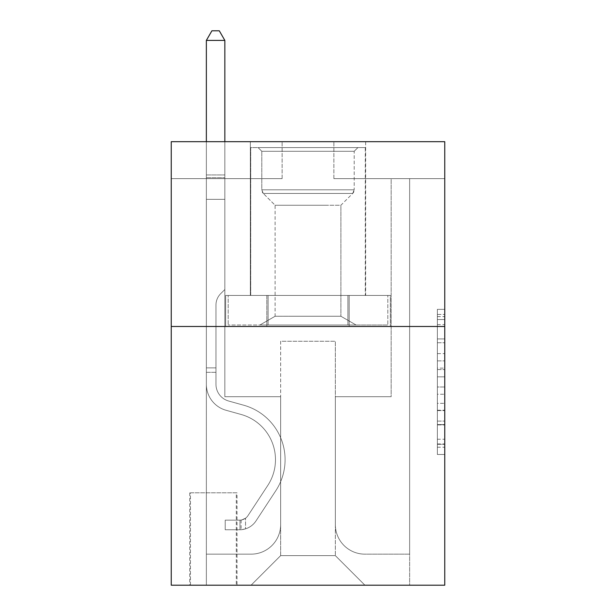 <?xml version="1.0" encoding="UTF-8"?>
<svg xmlns="http://www.w3.org/2000/svg" width="616" height="616" viewBox="0 0 616 616"><rect width="100%" height="100%" fill="white"/><g stroke="black" fill="none" stroke-linecap="round" stroke-linejoin="round"><path stroke-width="0.46" stroke-dasharray="3.08 2.31" d="M437.36 353.623L437.36 376.838L444.752 376.838L444.752 447.224L444.752 316.616L444.752 376.838L437.36 376.838L437.36 314.445L437.36 454.477L437.36 309.363L437.36 444.321L444.752 444.321L437.36 444.321L444.752 444.321L437.36 444.321L437.36 421.098L437.36 454.477L444.752 454.477L444.752 309.363L444.752 443.959L444.752 387.002L437.36 387.002L444.752 387.002L444.752 421.098L444.752 319.519L437.36 319.519L444.752 319.519L444.752 454.477L444.752 316.616L444.752 454.477L437.36 454.477L437.36 309.363L444.752 309.363L444.752 316.616L444.752 309.363L444.752 316.616L444.752 309.363L444.752 314.445L444.752 309.363L437.36 309.363L437.36 319.519L444.752 319.519L437.36 319.519L437.36 353.623L444.752 353.623M365.658 141.68L365.658 295.434L250.342 295.434L365.658 295.434L250.342 295.434L365.658 295.434L365.658 141.68L250.342 141.68L250.342 295.434L250.342 141.68L365.658 141.68M237.037 492.8L189.728 492.8L237.037 492.8L237.037 585.2L189.728 585.2L237.037 585.2M189.728 492.8L189.728 585.2M444.752 368.137L444.752 360.876L444.752 368.137L437.36 368.137L437.36 338.931L437.36 424.909L437.36 403.326L444.752 403.326L437.36 403.326L437.36 454.477L444.752 454.477L437.36 454.477L444.752 454.477L437.36 454.477L437.36 309.363L444.752 309.363L437.36 309.363L444.752 309.363L437.36 309.363L437.36 368.137L444.752 368.137M444.752 326.48L444.752 585.2L171.248 585.2L171.248 326.48L444.752 326.48L444.752 141.68L333.872 141.68L444.752 141.68L444.752 178.64L444.752 141.68L171.248 141.68L282.128 141.68L171.248 141.68L171.248 326.48L444.752 326.48L171.248 326.48M444.752 178.64L333.872 178.64L444.752 178.64M391.16 178.64L409.64 178.64L391.16 178.64L409.64 178.64L391.16 178.64L409.64 178.64L391.16 178.64L409.64 178.64L391.16 178.64L409.64 178.64L391.16 178.64L409.64 178.64L391.16 178.64L409.64 178.64L391.16 178.64L409.64 178.64L391.16 178.64L409.64 178.64L391.16 178.64L409.64 178.64L391.16 178.64L409.64 178.64L391.16 178.64L409.64 178.64L391.16 178.64L409.64 178.64L391.16 178.64L409.64 178.64L391.16 178.64L409.64 178.64L391.16 178.64L409.64 178.64L391.16 178.64L409.64 178.64L391.16 178.64L391.16 396.704L335.35 396.704L335.35 555.632L280.65 555.632L335.35 555.632L364.918 585.2L409.64 585.2L409.64 178.64L409.64 585.2L251.082 585.2L364.918 585.2L335.35 555.632L364.918 585.2L335.35 555.632L335.35 341.264L335.35 524.586A29.568 29.568 0 0 0 364.918 554.154L409.64 554.154L409.64 178.64L409.64 554.154L409.64 178.64L409.64 554.154L409.64 178.64L409.64 554.154L409.64 178.64L409.64 554.154L409.64 178.64L409.64 554.154L409.64 178.64L409.64 554.154L409.64 178.64L409.64 554.154L409.64 178.64L409.64 554.154L409.64 178.64L409.64 554.154L409.64 178.64L409.64 554.154L409.64 178.64L409.64 554.154L409.64 178.64L409.64 554.154L409.64 178.64L409.64 554.154L409.64 178.64L409.64 554.154L409.64 178.64L409.64 554.154L364.918 554.154A29.568 29.568 0 0 1 335.35 524.586A29.568 29.568 0 0 0 364.918 554.154A29.568 29.568 0 0 1 335.35 524.586A29.568 29.568 0 0 0 364.918 554.154A29.568 29.568 0 0 1 335.35 524.586A29.568 29.568 0 0 0 364.918 554.154A29.568 29.568 0 0 1 335.35 524.586A29.568 29.568 0 0 0 364.918 554.154A29.568 29.568 0 0 1 335.35 524.586A29.568 29.568 0 0 0 364.918 554.154A29.568 29.568 0 0 1 335.35 524.586A29.568 29.568 0 0 0 364.918 554.154A29.568 29.568 0 0 1 335.35 524.586A29.568 29.568 0 0 0 364.918 554.154A29.568 29.568 0 0 1 335.35 524.586A29.568 29.568 0 0 0 364.918 554.154A29.568 29.568 0 0 1 335.35 524.586A29.568 29.568 0 0 0 364.918 554.154A29.568 29.568 0 0 1 335.35 524.586A29.568 29.568 0 0 0 364.918 554.154A29.568 29.568 0 0 1 335.35 524.586A29.568 29.568 0 0 0 364.918 554.154A29.568 29.568 0 0 1 335.35 524.586A29.568 29.568 0 0 0 364.918 554.154A29.568 29.568 0 0 1 335.35 524.586A29.568 29.568 0 0 0 364.918 554.154A29.568 29.568 0 0 1 335.35 524.586A29.568 29.568 0 0 0 364.918 554.154A29.568 29.568 0 0 1 335.35 524.586A29.568 29.568 0 0 0 364.918 554.154A29.568 29.568 0 0 1 335.35 524.586L335.35 396.704L335.35 524.586L335.35 396.704L335.35 524.586L335.35 396.704L335.35 524.586L335.35 396.704L335.35 524.586L335.35 396.704L335.35 524.586L335.35 396.704L335.35 524.586L335.35 396.704L335.35 524.586L335.35 396.704L335.35 524.586L335.35 396.704L335.35 524.586L335.35 396.704L335.35 524.586L335.35 396.704L335.35 524.586L335.35 396.704L335.35 524.586L335.35 396.704L335.35 524.586L335.35 396.704L335.35 524.586L335.35 396.704L335.35 524.586L335.35 396.704L391.16 396.704L335.35 396.704L391.16 396.704L335.35 396.704L391.16 396.704L335.35 396.704L391.16 396.704L335.35 396.704L391.16 396.704L335.35 396.704L391.16 396.704L335.35 396.704L391.16 396.704L335.35 396.704L391.16 396.704L335.35 396.704L391.16 396.704L335.35 396.704L391.16 396.704L335.35 396.704L391.16 396.704L335.35 396.704L391.16 396.704L335.35 396.704L391.16 396.704L335.35 396.704L391.16 396.704L335.35 396.704L391.16 396.704L335.35 396.704L391.16 396.704L335.35 396.704L391.16 396.704L391.16 178.64M171.248 178.64L282.128 178.64L171.248 178.64L171.248 141.68L171.248 178.64M206.36 178.64L224.84 178.64L206.36 178.64L224.84 178.64L206.36 178.64L224.84 178.64L206.36 178.64L224.84 178.64L206.36 178.64L224.84 178.64L206.36 178.64L224.84 178.64L206.36 178.64L224.84 178.64L206.36 178.64L224.84 178.64L206.36 178.64L224.84 178.64L206.36 178.64L224.84 178.64L206.36 178.64L224.84 178.64L206.36 178.64L224.84 178.64L206.36 178.64L224.84 178.64L206.36 178.64L224.84 178.64L206.36 178.64L224.84 178.64L206.36 178.64L224.84 178.64L206.36 178.64L224.84 178.64L206.36 178.64L206.36 585.2L251.082 585.2L280.65 555.632L280.65 396.704L224.84 396.704L224.84 178.64L224.84 396.704L224.84 178.64L224.84 396.704L224.84 178.64L224.84 396.704L224.84 178.64L224.84 396.704L224.84 178.64L224.84 396.704L224.84 178.64L224.84 396.704L224.84 178.64L224.84 396.704L224.84 178.64L224.84 396.704L224.84 178.64L224.84 396.704L224.84 178.64L224.84 396.704L224.84 178.64L224.84 396.704L224.84 178.64L224.84 396.704L224.84 178.64L224.84 396.704L224.84 178.64L224.84 396.704L224.84 178.64L224.84 396.704L224.84 178.64L224.84 396.704L224.84 178.64L224.84 396.704L280.65 396.704L224.84 396.704L280.65 396.704L224.84 396.704L280.65 396.704L224.84 396.704L280.65 396.704L224.84 396.704L280.65 396.704L224.84 396.704L280.65 396.704L224.84 396.704L280.65 396.704L224.84 396.704L280.65 396.704L224.84 396.704L280.65 396.704L224.84 396.704L280.65 396.704L224.84 396.704L280.65 396.704L224.84 396.704L280.65 396.704L224.84 396.704L280.65 396.704L224.84 396.704L280.65 396.704L224.84 396.704L280.65 396.704L224.84 396.704L280.65 396.704L224.84 396.704L280.65 396.704L280.65 555.632L251.082 585.2L280.65 555.632L251.082 585.2L206.36 585.2L206.36 178.64L206.36 554.154L251.082 554.154A29.568 29.568 0 0 0 280.65 524.586L280.65 396.704L280.65 524.586A29.568 29.568 0 0 1 251.082 554.154A29.568 29.568 0 0 0 280.65 524.586A29.568 29.568 0 0 1 251.082 554.154A29.568 29.568 0 0 0 280.65 524.586A29.568 29.568 0 0 1 251.082 554.154A29.568 29.568 0 0 0 280.65 524.586A29.568 29.568 0 0 1 251.082 554.154A29.568 29.568 0 0 0 280.65 524.586A29.568 29.568 0 0 1 251.082 554.154A29.568 29.568 0 0 0 280.65 524.586A29.568 29.568 0 0 1 251.082 554.154A29.568 29.568 0 0 0 280.65 524.586A29.568 29.568 0 0 1 251.082 554.154A29.568 29.568 0 0 0 280.65 524.586A29.568 29.568 0 0 1 251.082 554.154A29.568 29.568 0 0 0 280.65 524.586A29.568 29.568 0 0 1 251.082 554.154A29.568 29.568 0 0 0 280.65 524.586A29.568 29.568 0 0 1 251.082 554.154A29.568 29.568 0 0 0 280.65 524.586A29.568 29.568 0 0 1 251.082 554.154A29.568 29.568 0 0 0 280.65 524.586A29.568 29.568 0 0 1 251.082 554.154A29.568 29.568 0 0 0 280.65 524.586A29.568 29.568 0 0 1 251.082 554.154A29.568 29.568 0 0 0 280.65 524.586A29.568 29.568 0 0 1 251.082 554.154A29.568 29.568 0 0 0 280.65 524.586A29.568 29.568 0 0 1 251.082 554.154A29.568 29.568 0 0 0 280.65 524.586A29.568 29.568 0 0 1 251.082 554.154L206.36 554.154L251.082 554.154L206.36 554.154L251.082 554.154L206.36 554.154L251.082 554.154L206.36 554.154L251.082 554.154L206.36 554.154L251.082 554.154L206.36 554.154L251.082 554.154L206.36 554.154L251.082 554.154L206.36 554.154L251.082 554.154L206.36 554.154L251.082 554.154L206.36 554.154L251.082 554.154L206.36 554.154L251.082 554.154L206.36 554.154L251.082 554.154L206.36 554.154L251.082 554.154L206.36 554.154L251.082 554.154L206.36 554.154L251.082 554.154L206.36 554.154L206.36 178.64M190.467 585.2L236.298 585.2L190.467 585.2L190.467 492.8L236.298 492.8L236.298 585.2L236.298 492.8L190.467 492.8L190.467 585.2M280.65 341.264L280.65 555.632L280.65 341.264L335.35 341.264L280.65 341.264M333.872 178.64L333.872 141.68L333.872 178.64M282.128 178.64L282.128 141.68L282.128 178.64M390.367 326.48L225.633 326.48L390.367 326.48L390.367 295.434L225.633 295.434L349.187 295.434L349.187 326.48L349.187 295.434L266.813 295.434L266.813 326.48L266.813 295.434L225.633 295.434L225.633 326.48L225.633 295.434L390.367 295.434L390.367 326.48M266.813 295.434L266.813 326.48L266.813 295.434M349.187 295.434L349.187 326.48L349.187 295.434M437.36 376.838L444.752 376.838L437.36 376.838M437.36 314.445L437.36 309.363L437.36 314.445L444.752 314.445L437.36 314.445M437.36 424.547L437.36 394.255L437.36 424.547L444.752 424.547L437.36 424.547M437.36 394.255L437.36 387.002L444.752 387.002L437.36 387.002L437.36 394.255L444.752 394.255L437.36 394.255M437.36 338.931L437.36 319.519L437.36 338.931L444.752 338.931L437.36 338.931M437.36 309.363L444.752 309.363L437.36 309.363L437.36 316.616L437.36 309.363L444.752 309.363M437.36 454.477L444.752 454.477L437.36 454.477L437.36 447.224L437.36 454.477M215.97 367.875L215.97 372.31L206.36 372.31L206.36 367.875L206.36 384.292L206.36 40.41L206.36 199.338L206.36 40.41L224.84 40.41L224.84 174.944L224.84 40.41L206.36 40.41L211.904 30.8L219.296 30.8L211.904 30.8L206.36 40.41L206.36 199.338L206.36 40.41L224.84 40.41L219.296 30.8L224.84 40.41L224.84 199.338L206.36 199.338L206.36 40.41L211.904 30.8L219.296 30.8L211.904 30.8L206.36 40.41L206.36 199.338L206.36 40.41L224.84 40.41L206.36 40.41L211.904 30.8L219.296 30.8L224.84 40.41L219.296 30.8L211.904 30.8L206.36 40.41L206.36 199.338L206.36 40.41L224.84 40.41L224.84 174.944L224.84 40.41L206.36 40.41L211.904 30.8L219.296 30.8L224.84 40.41L219.296 30.8L211.904 30.8L206.36 40.41L206.36 199.338L206.36 40.41L224.84 40.41L224.84 177.701L224.84 40.41L206.36 40.41L211.904 30.8L219.296 30.8L224.84 40.41L219.296 30.8L211.904 30.8L206.36 40.41L206.36 199.338L206.36 40.41L224.84 40.41L224.84 289.52L220.674 293.686A16.062 16.062 -9.2 0 0 215.97 305.043A16.062 16.062 170.8 0 1 220.674 293.686L224.84 289.52L224.84 199.338L206.36 199.338L206.36 40.41L211.904 30.8L219.296 30.8L224.84 40.41L206.36 40.41L206.36 199.338L206.36 40.41L224.84 40.41L219.296 30.8L211.904 30.8L206.36 40.41L211.904 30.8L219.296 30.8L224.84 40.41L224.84 174.944L224.84 40.41L206.36 40.41L206.36 199.338L206.36 40.41L224.84 40.41L219.296 30.8L211.904 30.8L206.36 40.41L211.904 30.8L219.296 30.8L224.84 40.41L224.84 177.701L224.84 40.41L206.36 40.41L206.36 384.292A26.981 26.981 -9.2 0 0 226.095 410.287A26.981 26.981 170.8 0 1 206.36 384.292L206.36 199.338L224.84 199.338L224.84 177.701L224.84 289.52L220.674 293.686A16.062 16.062 -9.2 0 0 215.97 305.043A16.062 16.062 170.8 0 1 220.674 293.686L224.84 289.52L224.84 199.338L206.36 199.338L206.36 384.292A26.981 26.981 -9.2 0 0 226.095 410.287A26.981 26.981 170.8 0 1 206.36 384.292L206.36 199.338L224.84 199.338L224.84 174.944L224.84 289.52L220.674 293.686A16.062 16.062 -9.2 0 0 215.97 305.043A16.062 16.062 170.8 0 1 220.674 293.686L224.84 289.52L224.84 199.338L206.36 199.338L206.36 384.292A26.981 26.981 -9.2 0 0 226.095 410.287A26.981 26.981 170.8 0 1 206.36 384.292L206.36 199.338L224.84 199.338L224.84 40.41L219.296 30.8L211.904 30.8L206.36 40.41L224.84 40.41L224.84 289.52L220.674 293.686A16.062 16.062 -9.2 0 0 215.97 305.043A16.062 16.062 170.8 0 1 220.674 293.686L224.84 289.52L224.84 199.338L206.36 199.338L206.36 384.292A26.981 26.981 -9.2 0 0 226.095 410.287L241.141 414.476L226.095 410.287A26.981 26.981 170.8 0 1 206.36 384.292L206.36 199.338L224.84 199.338L224.84 40.41L206.36 40.41L211.904 30.8L219.296 30.8L224.84 40.41L219.296 30.8L211.904 30.8L206.36 40.41L206.36 174.944L206.36 40.41L224.84 40.41L224.84 289.52L220.674 293.686A16.062 16.062 -9.2 0 0 215.97 305.043A16.062 16.062 170.8 0 1 220.674 293.686L224.84 289.52L224.84 199.338L206.36 199.338L206.36 384.292A26.981 26.981 -9.2 0 0 226.095 410.287A26.981 26.981 170.8 0 1 206.36 384.292L206.36 199.338L224.84 199.338L224.84 40.41L206.36 40.41L211.904 30.8L219.296 30.8L224.84 40.41L219.296 30.8L211.904 30.8L206.36 40.41L206.36 177.701L206.36 40.41L224.84 40.41L224.84 289.52L220.674 293.686A16.062 16.062 -9.2 0 0 215.97 305.043A16.062 16.062 170.8 0 1 220.674 293.686L224.84 289.52L224.84 199.338L206.36 199.338L206.36 384.292A26.981 26.981 -9.2 0 0 226.095 410.287A26.981 26.981 170.8 0 1 206.36 384.292L206.36 199.338L224.84 199.338L224.84 40.41L206.36 40.41L211.904 30.8L219.296 30.8L224.84 40.41L219.296 30.8L211.904 30.8L206.36 40.41L206.36 199.338L224.84 199.338L224.84 289.52L220.674 293.686A16.062 16.062 -9.2 0 0 215.97 305.043A16.062 16.062 170.8 0 1 220.674 293.686L224.84 289.52L224.84 177.701L224.84 199.338L206.36 199.338L206.36 384.292A26.981 26.981 -9.2 0 0 226.095 410.287L241.141 414.476L226.095 410.287A26.981 26.981 170.8 0 1 206.36 384.292L206.36 199.338L224.84 199.338L224.84 289.52L220.674 293.686A16.062 16.062 -9.2 0 0 215.97 305.043A16.062 16.062 170.8 0 1 220.674 293.686L224.84 289.52L224.84 174.944L224.84 199.338L206.36 199.338L206.36 384.292A26.981 26.981 -9.2 0 0 226.095 410.287A26.981 26.981 170.8 0 1 206.36 384.292L206.36 199.338L224.84 199.338L224.84 289.52L220.674 293.686A16.062 16.062 -9.2 0 0 215.97 305.043A16.062 16.062 170.8 0 1 220.674 293.686L224.84 289.52L224.84 40.41L224.84 199.338L206.36 199.338L206.36 384.292A26.981 26.981 -9.2 0 0 226.095 410.287A26.981 26.981 170.8 0 1 206.36 384.292L206.36 199.338L224.84 199.338L224.84 289.52L220.674 293.686A16.062 16.062 -9.2 0 0 215.97 305.043A16.062 16.062 170.8 0 1 220.674 293.686L224.84 289.52L224.84 40.41L206.36 40.41L224.84 40.41L219.296 30.8L224.84 40.41L224.84 199.338L206.36 199.338L206.36 384.292A26.981 26.981 -9.2 0 0 226.095 410.287L241.141 414.476A46.939 46.939 170.8 0 1 267.783 485.439A46.939 46.939 -9.2 0 0 241.141 414.476L226.095 410.287A26.981 26.981 170.8 0 1 206.36 384.292L206.36 199.338L224.84 199.338L224.84 289.52L220.674 293.686A16.062 16.062 -9.2 0 0 215.97 305.043A16.062 16.062 170.8 0 1 220.674 293.686L224.84 289.52L224.84 40.41L206.36 40.41L211.904 30.8L219.296 30.8L211.904 30.8L206.36 40.41L206.36 174.944L206.36 40.41L224.84 40.41L219.296 30.8L224.84 40.41L224.84 199.338L206.36 199.338L206.36 384.292A26.981 26.981 -9.2 0 0 226.095 410.287A26.981 26.981 170.8 0 1 206.36 384.292L206.36 199.338L224.84 199.338L224.84 289.52L220.674 293.686A16.062 16.062 -9.2 0 0 215.97 305.043A16.062 16.062 170.8 0 1 220.674 293.686L224.84 289.52L224.84 40.41L206.36 40.41L211.904 30.8L219.296 30.8L211.904 30.8L206.36 40.41L206.36 177.701L206.36 40.41L224.84 40.41L219.296 30.8L224.84 40.41L224.84 199.338L206.36 199.338L206.36 384.292A26.981 26.981 -9.2 0 0 226.095 410.287A26.981 26.981 170.8 0 1 206.36 384.292L206.36 199.338L224.84 199.338L224.84 289.52L220.674 293.686A16.062 16.062 -9.2 0 0 215.97 305.043A16.062 16.062 170.8 0 1 220.674 293.686L224.84 289.52L224.84 40.41L206.36 40.41L211.904 30.8L219.296 30.8L211.904 30.8L206.36 40.41L206.36 384.292A26.981 26.981 -9.2 0 0 226.095 410.287L241.141 414.476L226.095 410.287A26.981 26.981 170.8 0 1 206.36 384.292L206.36 199.338L224.84 199.338L224.84 289.52L220.674 293.686A16.062 16.062 -9.2 0 0 215.97 305.043A16.062 16.062 170.8 0 1 220.674 293.686L224.84 289.52L224.84 199.338L206.36 199.338L206.36 384.292A26.981 26.981 -9.2 0 0 226.095 410.287A26.981 26.981 170.8 0 1 206.36 384.292L206.36 199.338L224.84 199.338L224.84 177.701L224.84 289.52L220.674 293.686A16.062 16.062 -9.2 0 0 215.97 305.043A16.062 16.062 170.8 0 1 220.674 293.686L224.84 289.52L224.84 199.338L206.36 199.338L206.36 384.292A26.981 26.981 -9.2 0 0 226.095 410.287A26.981 26.981 170.8 0 1 206.36 384.292L206.36 199.338L224.84 199.338L224.84 174.944L224.84 289.52L220.674 293.686A16.062 16.062 -9.2 0 0 215.97 305.043A16.062 16.062 170.8 0 1 220.674 293.686L224.84 289.52L224.84 199.338L206.36 199.338L206.36 384.292A26.981 26.981 -9.2 0 0 226.095 410.287L241.141 414.476L226.095 410.287A26.981 26.981 170.8 0 1 206.36 384.292L206.36 199.338L224.84 199.338L224.84 40.41L219.296 30.8L224.84 40.41L224.84 289.52L220.674 293.686A16.062 16.062 -9.2 0 0 215.97 305.043A16.062 16.062 170.8 0 1 220.674 293.686L224.84 289.52L224.84 199.338L206.36 199.338L206.36 384.292L206.36 372.31L215.97 372.31L215.97 367.875L206.36 367.875L215.97 367.875L215.97 384.292L215.97 305.043L215.97 384.292A17.371 17.371 -9.2 0 0 228.675 401.031A17.371 17.371 170.8 0 1 215.97 384.292L215.97 305.043L215.97 384.292L215.97 367.875L206.36 367.875L215.97 367.875L215.97 384.292A17.371 17.371 -9.2 0 0 228.675 401.031A17.371 17.371 170.8 0 1 215.97 384.292L215.97 305.043L215.97 384.292A17.371 17.371 -9.2 0 0 228.675 401.031A17.371 17.371 170.8 0 1 215.97 384.292L215.97 305.043L215.97 384.292L215.97 367.875L206.36 367.875L215.97 367.875L215.97 384.292A17.371 17.371 -9.2 0 0 228.675 401.031L243.72 405.22L228.675 401.031A17.371 17.371 170.8 0 1 215.97 384.292L215.97 305.043L215.97 384.292A17.371 17.371 -9.2 0 0 228.675 401.031A17.371 17.371 170.8 0 1 215.97 384.292L215.97 305.043L215.97 384.292L215.97 367.875L206.36 367.875L215.97 367.875L215.97 384.292A17.371 17.371 -9.2 0 0 228.675 401.031A17.371 17.371 170.8 0 1 215.97 384.292L215.97 305.043L215.97 384.292A17.371 17.371 -9.2 0 0 228.675 401.031L243.72 405.22L228.675 401.031A17.371 17.371 170.8 0 1 215.97 384.292L215.97 305.043L215.97 384.292L215.97 367.875L206.36 367.875L215.97 367.875L215.97 384.292A17.371 17.371 -9.2 0 0 228.675 401.031A17.371 17.371 170.8 0 1 215.97 384.292L215.97 305.043L215.97 384.292A17.371 17.371 -9.2 0 0 228.675 401.031A17.371 17.371 170.8 0 1 215.97 384.292L215.97 305.043L215.97 384.292L215.97 367.875L206.36 367.875L215.97 367.875L215.97 384.292A17.371 17.371 -9.2 0 0 228.675 401.031L243.72 405.22L228.675 401.031A17.371 17.371 170.8 0 1 215.97 384.292L215.97 305.043L215.97 384.292A17.371 17.371 -9.2 0 0 228.675 401.031A17.371 17.371 170.8 0 1 215.97 384.292L215.97 305.043L215.97 384.292L215.97 367.875L206.36 367.875L215.97 367.875L215.97 384.292A17.371 17.371 -9.2 0 0 228.675 401.031A17.371 17.371 170.8 0 1 215.97 384.292L215.97 305.043L215.97 384.292A17.371 17.371 -9.2 0 0 228.675 401.031L243.72 405.22A56.549 56.549 170.8 0 1 275.814 490.713A56.549 56.549 -9.2 0 0 243.72 405.22L228.675 401.031A17.371 17.371 170.8 0 1 215.97 384.292L215.97 305.043L215.97 384.292L215.97 367.875L206.36 367.875L215.97 367.875L215.97 384.292A17.371 17.371 -9.2 0 0 228.675 401.031A17.371 17.371 170.8 0 1 215.97 384.292L215.97 305.043L215.97 384.292A17.371 17.371 -9.2 0 0 228.675 401.031A17.371 17.371 170.8 0 1 215.97 384.292L215.97 305.043L215.97 384.292L215.97 367.875L206.36 367.875M239.994 529.76A19.589 19.589 -9.2 0 0 256.002 520.913L275.814 490.713A56.549 56.549 -9.2 0 0 243.72 405.22L228.675 401.031A17.371 17.371 170.8 0 1 215.97 384.292A17.371 17.371 -9.2 0 0 228.675 401.031A17.371 17.371 170.8 0 1 215.97 384.292L215.97 305.043L215.97 384.292A17.371 17.371 -9.2 0 0 228.675 401.031A17.371 17.371 170.8 0 1 215.97 384.292A17.371 17.371 170.8 0 0 228.675 401.031L243.72 405.22A56.549 56.549 170.8 0 1 275.814 490.713A56.549 56.549 -9.2 0 0 243.72 405.22L228.675 401.031A17.371 17.371 170.8 0 1 215.97 384.292A17.371 17.371 170.8 0 0 228.675 401.031L243.72 405.22L228.675 401.031A17.371 17.371 170.8 0 1 215.97 384.292A17.371 17.371 170.8 0 0 228.675 401.031A17.371 17.371 170.8 0 1 215.97 384.292A17.371 17.371 170.8 0 0 228.675 401.031L243.72 405.22L228.675 401.031A17.371 17.371 170.8 0 1 215.97 384.292A17.371 17.371 170.8 0 0 228.675 401.031L243.72 405.22A56.549 56.549 170.8 0 1 275.814 490.713L256.002 520.913L275.814 490.713A56.549 56.549 -9.2 0 0 243.72 405.22L228.675 401.031A17.371 17.371 170.8 0 1 215.97 384.292A17.371 17.371 170.8 0 0 228.675 401.031A17.371 17.371 170.8 0 1 215.97 384.292A17.371 17.371 170.8 0 0 228.675 401.031L243.72 405.22L228.675 401.031A17.371 17.371 170.8 0 1 215.97 384.292A17.371 17.371 170.8 0 0 228.675 401.031L243.72 405.22L228.675 401.031A17.371 17.371 170.8 0 1 215.97 384.292A17.371 17.371 170.8 0 0 228.675 401.031A17.371 17.371 170.8 0 1 215.97 384.292A17.371 17.371 170.8 0 0 228.675 401.031L243.72 405.22A56.549 56.549 170.8 0 1 275.814 490.713A56.549 56.549 -9.2 0 0 243.72 405.22L228.675 401.031A17.371 17.371 170.8 0 1 215.97 384.292A17.371 17.371 170.8 0 0 228.675 401.031L243.72 405.22L228.675 401.031A17.371 17.371 170.8 0 1 215.97 384.292A17.371 17.371 170.8 0 0 228.675 401.031A17.371 17.371 170.8 0 1 215.97 384.292A17.371 17.371 170.8 0 0 228.675 401.031L243.72 405.22L228.675 401.031A17.371 17.371 170.8 0 1 215.97 384.292A17.371 17.371 170.8 0 0 228.675 401.031L243.72 405.22A56.549 56.549 170.8 0 1 275.814 490.713A56.549 56.549 -9.2 0 0 243.72 405.22L228.675 401.031A17.371 17.371 170.8 0 1 215.97 384.292A17.371 17.371 170.8 0 0 228.675 401.031A17.371 17.371 170.8 0 1 215.97 384.292A17.371 17.371 170.8 0 0 228.675 401.031L243.72 405.22L228.675 401.031A17.371 17.371 170.8 0 1 215.97 384.292A17.371 17.371 170.8 0 0 228.675 401.031L243.72 405.22A56.549 56.549 170.8 0 1 275.814 490.713L256.002 520.913L275.814 490.713A56.549 56.549 -9.2 0 0 243.72 405.22L228.675 401.031L243.72 405.22A56.549 56.549 170.8 0 1 275.814 490.713A56.549 56.549 -9.2 0 0 243.72 405.22L228.675 401.031L243.72 405.22A56.549 56.549 170.8 0 1 275.814 490.713A56.549 56.549 -9.2 0 0 243.72 405.22L228.675 401.031L243.72 405.22A56.549 56.549 170.8 0 1 275.814 490.713L256.002 520.913A19.589 19.589 170.8 0 1 245.538 528.844A19.589 19.589 -9.2 0 0 256.002 520.913L275.814 490.713A56.549 56.549 -9.2 0 0 243.72 405.22L228.675 401.031L243.72 405.22A56.549 56.549 170.8 0 1 275.814 490.713A56.549 56.549 -9.2 0 0 243.72 405.22L228.675 401.031L243.72 405.22A56.549 56.549 170.8 0 1 275.814 490.713A56.549 56.549 -9.2 0 0 243.72 405.22L228.675 401.031L243.72 405.22A56.549 56.549 170.8 0 1 275.814 490.713L256.002 520.913L275.814 490.713A56.549 56.549 -9.2 0 0 243.72 405.22L228.675 401.031L243.72 405.22A56.549 56.549 170.8 0 1 275.814 490.713A56.549 56.549 -9.2 0 0 243.72 405.22L228.675 401.031L243.72 405.22A56.549 56.549 170.8 0 1 275.814 490.713A56.549 56.549 -9.2 0 0 243.72 405.22L228.675 401.031L243.72 405.22A56.549 56.549 170.8 0 1 275.814 490.713L256.002 520.913L275.814 490.713A56.549 56.549 -9.2 0 0 243.72 405.22L228.675 401.031L243.72 405.22A56.549 56.549 170.8 0 1 275.814 490.713A56.549 56.549 -9.2 0 0 243.72 405.22L228.675 401.031L243.72 405.22A56.549 56.549 170.8 0 1 275.814 490.713A56.549 56.549 -9.2 0 0 243.72 405.22A56.549 56.549 -9.2 0 1 275.814 490.713L256.002 520.913A19.589 19.589 170.8 0 1 245.538 528.844C239.84 530.06 239.84 530.06 245.538 528.844C239.84 530.06 239.84 530.06 245.538 528.844A19.589 19.589 -9.2 0 0 256.002 520.913L275.814 490.713A56.549 56.549 -9.2 0 0 243.72 405.22A56.549 56.549 -9.2 0 1 275.814 490.713L256.002 520.913L275.814 490.713A56.549 56.549 -9.2 0 0 243.72 405.22A56.549 56.549 -9.2 0 1 275.814 490.713A56.549 56.549 -9.2 0 0 243.72 405.22A56.549 56.549 -9.2 0 1 275.814 490.713L256.002 520.913L275.814 490.713A56.549 56.549 -9.2 0 0 243.72 405.22A56.549 56.549 -9.2 0 1 275.814 490.713L256.002 520.913A19.589 19.589 170.8 0 1 245.538 528.844C239.84 530.06 239.84 530.06 245.538 528.844C239.84 530.06 239.84 530.06 245.538 528.844A19.589 19.589 -9.2 0 0 256.002 520.913L275.814 490.713A56.549 56.549 -9.2 0 0 243.72 405.22A56.549 56.549 -9.2 0 1 275.814 490.713A56.549 56.549 -9.2 0 0 243.72 405.22A56.549 56.549 -9.2 0 1 275.814 490.713L256.002 520.913L275.814 490.713A56.549 56.549 -9.2 0 0 243.72 405.22A56.549 56.549 -9.2 0 1 275.814 490.713L256.002 520.913L275.814 490.713A56.549 56.549 -9.2 0 0 243.72 405.22A56.549 56.549 -9.2 0 1 275.814 490.713A56.549 56.549 -9.2 0 0 243.72 405.22A56.549 56.549 -9.2 0 1 275.814 490.713L256.002 520.913A19.589 19.589 170.8 0 1 245.538 528.844C239.84 530.06 239.84 530.06 245.538 528.844C239.84 530.06 239.84 530.06 245.538 528.844A19.589 19.589 -9.2 0 0 256.002 520.913L275.814 490.713A56.549 56.549 -9.2 0 0 243.72 405.22A56.549 56.549 -9.2 0 1 275.814 490.713L256.002 520.913L275.814 490.713A56.549 56.549 -9.2 0 0 243.72 405.22A56.549 56.549 -9.2 0 1 275.814 490.713A56.549 56.549 -9.2 0 0 243.72 405.22A56.549 56.549 -9.2 0 1 275.814 490.713L256.002 520.913L275.814 490.713A56.549 56.549 -9.2 0 0 243.72 405.22A56.549 56.549 -9.2 0 1 275.814 490.713L256.002 520.913A19.589 19.589 170.8 0 1 245.538 528.844C239.84 530.06 239.84 530.06 245.538 528.844C239.84 530.06 239.84 530.06 245.538 528.844A19.589 19.589 -9.2 0 0 256.002 520.913L275.814 490.713A56.549 56.549 -9.2 0 0 243.72 405.22A56.549 56.549 -9.2 0 1 275.814 490.713A56.549 56.549 -9.2 0 0 243.72 405.22A56.549 56.549 -9.2 0 1 275.814 490.713L256.002 520.913L275.814 490.713A56.549 56.549 -9.2 0 0 243.72 405.22A56.549 56.549 -9.2 0 1 275.814 490.713L256.002 520.913A19.589 19.589 170.8 0 1 245.538 528.844C239.84 530.06 239.84 530.06 245.538 528.844C239.84 530.06 239.84 530.06 245.538 528.844A19.589 19.589 -9.2 0 0 256.002 520.913L275.814 490.713L256.002 520.913A19.589 19.589 170.8 0 1 245.538 528.844C239.84 530.06 239.84 530.06 245.538 528.844C239.84 530.06 239.84 530.06 245.538 528.844A19.589 19.589 -9.2 0 0 256.002 520.913L275.814 490.713L256.002 520.913A19.589 19.589 170.8 0 1 245.538 528.844C239.84 530.06 239.84 530.06 245.538 528.844C239.84 530.06 239.84 530.06 245.538 528.844A19.589 19.589 -9.2 0 0 256.002 520.913L275.814 490.713L256.002 520.913A19.589 19.589 170.8 0 1 245.538 528.844C239.84 530.06 239.84 530.06 245.538 528.844C239.84 530.06 239.84 530.06 245.538 528.844A19.589 19.589 -9.2 0 0 256.002 520.913L275.814 490.713L256.002 520.913A19.589 19.589 170.8 0 1 245.538 528.844C239.84 530.06 239.84 530.06 245.538 528.844C239.84 530.06 239.84 530.06 245.538 528.844A19.589 19.589 -9.2 0 0 256.002 520.913L275.814 490.713L256.002 520.913A19.589 19.589 170.8 0 1 245.538 528.844C239.84 530.06 239.84 530.06 245.538 528.844C239.84 530.06 239.84 530.06 245.538 528.844A19.589 19.589 -9.2 0 0 256.002 520.913L275.814 490.713L256.002 520.913A19.589 19.589 170.8 0 1 245.538 528.844C239.84 530.06 239.84 530.06 245.538 528.844C239.84 530.06 239.84 530.06 245.538 528.844A19.589 19.589 -9.2 0 0 256.002 520.913L275.814 490.713L256.002 520.913A19.589 19.589 170.8 0 1 245.538 528.844C239.84 530.06 239.84 530.06 245.538 528.844C239.84 530.06 239.84 530.06 245.538 528.844A19.589 19.589 -9.2 0 0 256.002 520.913L275.814 490.713L256.002 520.913A19.589 19.589 170.8 0 1 245.538 528.844C239.84 530.06 239.84 530.06 245.538 528.844C239.84 530.06 239.84 530.06 245.538 528.844A19.589 19.589 -9.2 0 0 256.002 520.913L275.814 490.713L256.002 520.913A19.589 19.589 170.8 0 1 245.538 528.844C239.84 530.06 239.84 530.06 245.538 528.844C239.84 530.06 239.84 530.06 245.538 528.844A19.589 19.589 -9.2 0 0 256.002 520.913L275.814 490.713L256.002 520.913A19.589 19.589 170.8 0 1 245.538 528.844C239.84 530.06 239.84 530.06 245.538 528.844C239.84 530.06 239.84 530.06 245.538 528.844A19.589 19.589 -9.2 0 0 256.002 520.913L275.814 490.713L256.002 520.913A19.589 19.589 170.8 0 1 245.538 528.844C239.84 530.06 239.84 530.06 245.538 528.844C239.84 530.06 239.84 530.06 245.538 528.844A19.589 19.589 -9.2 0 0 256.002 520.913A19.589 19.589 -9.2 0 1 239.994 529.76L239.994 520.143A9.979 9.979 -9.2 0 0 247.971 515.646L267.783 485.439A46.939 46.939 -9.2 0 0 241.141 414.476A46.939 46.939 170.8 0 1 267.783 485.439A46.939 46.939 -9.2 0 0 241.141 414.476L226.095 410.287A26.981 26.981 170.8 0 1 206.36 384.292A26.981 26.981 -9.2 0 0 226.095 410.287A26.981 26.981 170.8 0 1 206.36 384.292A26.981 26.981 170.8 0 0 226.095 410.287L241.141 414.476L226.095 410.287A26.981 26.981 170.8 0 1 206.36 384.292A26.981 26.981 170.8 0 0 226.095 410.287L241.141 414.476L226.095 410.287A26.981 26.981 170.8 0 1 206.36 384.292A26.981 26.981 170.8 0 0 226.095 410.287A26.981 26.981 170.8 0 1 206.36 384.292A26.981 26.981 170.8 0 0 226.095 410.287L241.141 414.476A46.939 46.939 170.8 0 1 267.783 485.439L247.971 515.646L267.783 485.439A46.939 46.939 -9.2 0 0 241.141 414.476L226.095 410.287A26.981 26.981 170.8 0 1 206.36 384.292A26.981 26.981 170.8 0 0 226.095 410.287L241.141 414.476L226.095 410.287A26.981 26.981 170.8 0 1 206.36 384.292A26.981 26.981 170.8 0 0 226.095 410.287A26.981 26.981 170.8 0 1 206.36 384.292A26.981 26.981 170.8 0 0 226.095 410.287L241.141 414.476L226.095 410.287A26.981 26.981 170.8 0 1 206.36 384.292A26.981 26.981 170.8 0 0 226.095 410.287L241.141 414.476A46.939 46.939 170.8 0 1 267.783 485.439A46.939 46.939 -9.2 0 0 241.141 414.476L226.095 410.287A26.981 26.981 170.8 0 1 206.36 384.292A26.981 26.981 170.8 0 0 226.095 410.287A26.981 26.981 170.8 0 1 206.36 384.292A26.981 26.981 170.8 0 0 226.095 410.287L241.141 414.476L226.095 410.287A26.981 26.981 170.8 0 1 206.36 384.292A26.981 26.981 170.8 0 0 226.095 410.287L241.141 414.476L226.095 410.287A26.981 26.981 170.8 0 1 206.36 384.292A26.981 26.981 170.8 0 0 226.095 410.287A26.981 26.981 170.8 0 1 206.36 384.292A26.981 26.981 170.8 0 0 226.095 410.287L241.141 414.476A46.939 46.939 170.8 0 1 267.783 485.439A46.939 46.939 -9.2 0 0 241.141 414.476L226.095 410.287A26.981 26.981 170.8 0 1 206.36 384.292A26.981 26.981 170.8 0 0 226.095 410.287L241.141 414.476L226.095 410.287A26.981 26.981 170.8 0 1 206.36 384.292A26.981 26.981 170.8 0 0 226.095 410.287A26.981 26.981 170.8 0 1 206.36 384.292A26.981 26.981 170.8 0 0 226.095 410.287L241.141 414.476L226.095 410.287A26.981 26.981 170.8 0 1 206.36 384.292A26.981 26.981 170.8 0 0 226.095 410.287L241.141 414.476A46.939 46.939 170.8 0 1 267.783 485.439L247.971 515.646L267.783 485.439A46.939 46.939 -9.2 0 0 241.141 414.476L226.095 410.287L241.141 414.476A46.939 46.939 170.8 0 1 267.783 485.439A46.939 46.939 -9.2 0 0 241.141 414.476L226.095 410.287L241.141 414.476A46.939 46.939 170.8 0 1 267.783 485.439A46.939 46.939 -9.2 0 0 241.141 414.476L226.095 410.287L241.141 414.476A46.939 46.939 170.8 0 1 267.783 485.439L247.971 515.646A9.979 9.979 170.8 0 1 245.538 518.21C239.94 520.782 239.94 520.782 245.538 518.21C239.94 520.782 239.94 520.782 245.538 518.21A9.979 9.979 -9.2 0 0 247.971 515.646L267.783 485.439A46.939 46.939 -9.2 0 0 241.141 414.476L226.095 410.287L241.141 414.476A46.939 46.939 170.8 0 1 267.783 485.439A46.939 46.939 -9.2 0 0 241.141 414.476L226.095 410.287L241.141 414.476A46.939 46.939 170.8 0 1 267.783 485.439A46.939 46.939 -9.2 0 0 241.141 414.476L226.095 410.287L241.141 414.476A46.939 46.939 170.8 0 1 267.783 485.439L247.971 515.646L267.783 485.439A46.939 46.939 -9.2 0 0 241.141 414.476L226.095 410.287L241.141 414.476A46.939 46.939 170.8 0 1 267.783 485.439A46.939 46.939 -9.2 0 0 241.141 414.476L226.095 410.287L241.141 414.476A46.939 46.939 170.8 0 1 267.783 485.439A46.939 46.939 -9.2 0 0 241.141 414.476L226.095 410.287L241.141 414.476A46.939 46.939 170.8 0 1 267.783 485.439L247.971 515.646L267.783 485.439A46.939 46.939 -9.2 0 0 241.141 414.476L226.095 410.287L241.141 414.476A46.939 46.939 170.8 0 1 267.783 485.439A46.939 46.939 -9.2 0 0 241.141 414.476L226.095 410.287L241.141 414.476A46.939 46.939 170.8 0 1 267.783 485.439A46.939 46.939 -9.2 0 0 241.141 414.476A46.939 46.939 -9.2 0 1 267.783 485.439L247.971 515.646A9.979 9.979 170.8 0 1 245.538 518.21C239.94 520.782 239.94 520.782 245.538 518.21C239.94 520.782 239.94 520.782 245.538 518.21A9.979 9.979 -9.2 0 0 247.971 515.646L267.783 485.439A46.939 46.939 -9.2 0 0 241.141 414.476A46.939 46.939 -9.2 0 1 267.783 485.439L247.971 515.646L267.783 485.439A46.939 46.939 -9.2 0 0 241.141 414.476A46.939 46.939 -9.2 0 1 267.783 485.439A46.939 46.939 -9.2 0 0 241.141 414.476A46.939 46.939 -9.2 0 1 267.783 485.439L247.971 515.646L267.783 485.439A46.939 46.939 -9.2 0 0 241.141 414.476A46.939 46.939 -9.2 0 1 267.783 485.439L247.971 515.646A9.979 9.979 170.8 0 1 245.538 518.21C239.94 520.782 239.94 520.782 245.538 518.21C239.94 520.782 239.94 520.782 245.538 518.21A9.979 9.979 -9.2 0 0 247.971 515.646L267.783 485.439A46.939 46.939 -9.2 0 0 241.141 414.476A46.939 46.939 -9.2 0 1 267.783 485.439A46.939 46.939 -9.2 0 0 241.141 414.476A46.939 46.939 -9.2 0 1 267.783 485.439L247.971 515.646L267.783 485.439A46.939 46.939 -9.2 0 0 241.141 414.476A46.939 46.939 -9.2 0 1 267.783 485.439L247.971 515.646L267.783 485.439A46.939 46.939 -9.2 0 0 241.141 414.476A46.939 46.939 -9.2 0 1 267.783 485.439A46.939 46.939 -9.2 0 0 241.141 414.476A46.939 46.939 -9.2 0 1 267.783 485.439L247.971 515.646A9.979 9.979 170.8 0 1 245.538 518.21C239.94 520.782 239.94 520.782 245.538 518.21C239.94 520.782 239.94 520.782 245.538 518.21A9.979 9.979 -9.2 0 0 247.971 515.646L267.783 485.439A46.939 46.939 -9.2 0 0 241.141 414.476A46.939 46.939 -9.2 0 1 267.783 485.439L247.971 515.646L267.783 485.439A46.939 46.939 -9.2 0 0 241.141 414.476A46.939 46.939 -9.2 0 1 267.783 485.439A46.939 46.939 -9.2 0 0 241.141 414.476A46.939 46.939 -9.2 0 1 267.783 485.439L247.971 515.646L267.783 485.439A46.939 46.939 -9.2 0 0 241.141 414.476A46.939 46.939 -9.2 0 1 267.783 485.439L247.971 515.646A9.979 9.979 170.8 0 1 245.538 518.21C239.94 520.782 239.94 520.782 245.538 518.21C239.94 520.782 239.94 520.782 245.538 518.21A9.979 9.979 -9.2 0 0 247.971 515.646L267.783 485.439A46.939 46.939 -9.2 0 0 241.141 414.476A46.939 46.939 -9.2 0 1 267.783 485.439A46.939 46.939 -9.2 0 0 241.141 414.476A46.939 46.939 -9.2 0 1 267.783 485.439L247.971 515.646L267.783 485.439A46.939 46.939 -9.2 0 0 241.141 414.476A46.939 46.939 -9.2 0 1 267.783 485.439L247.971 515.646A9.979 9.979 170.8 0 1 245.538 518.21C239.94 520.782 239.94 520.782 245.538 518.21C239.94 520.782 239.94 520.782 245.538 518.21A9.979 9.979 -9.2 0 0 247.971 515.646L267.783 485.439L247.971 515.646A9.979 9.979 170.8 0 1 245.538 518.21C239.94 520.782 239.94 520.782 245.538 518.21C239.94 520.782 239.94 520.782 245.538 518.21A9.979 9.979 -9.2 0 0 247.971 515.646L267.783 485.439L247.971 515.646A9.979 9.979 170.8 0 1 245.538 518.21C239.94 520.782 239.94 520.782 245.538 518.21C239.94 520.782 239.94 520.782 245.538 518.21A9.979 9.979 -9.2 0 0 247.971 515.646L267.783 485.439L247.971 515.646A9.979 9.979 170.8 0 1 245.538 518.21C239.94 520.782 239.94 520.782 245.538 518.21C239.94 520.782 239.94 520.782 245.538 518.21A9.979 9.979 -9.2 0 0 247.971 515.646L267.783 485.439L247.971 515.646A9.979 9.979 170.8 0 1 245.538 518.21C239.94 520.782 239.94 520.782 245.538 518.21C239.94 520.782 239.94 520.782 245.538 518.21A9.979 9.979 -9.2 0 0 247.971 515.646L267.783 485.439L247.971 515.646A9.979 9.979 170.8 0 1 245.538 518.21C239.94 520.782 239.94 520.782 245.538 518.21C239.94 520.782 239.94 520.782 245.538 518.21A9.979 9.979 -9.2 0 0 247.971 515.646L267.783 485.439L247.971 515.646A9.979 9.979 170.8 0 1 245.538 518.21C239.94 520.782 239.94 520.782 245.538 518.21C239.94 520.782 239.94 520.782 245.538 518.21A9.979 9.979 -9.2 0 0 247.971 515.646L267.783 485.439L247.971 515.646A9.979 9.979 170.8 0 1 245.538 518.21C239.94 520.782 239.94 520.782 245.538 518.21C239.94 520.782 239.94 520.782 245.538 518.21A9.979 9.979 -9.2 0 0 247.971 515.646L267.783 485.439L247.971 515.646A9.979 9.979 170.8 0 1 245.538 518.21C239.94 520.782 239.94 520.782 245.538 518.21C239.94 520.782 239.94 520.782 245.538 518.21A9.979 9.979 -9.2 0 0 247.971 515.646L267.783 485.439L247.971 515.646A9.979 9.979 170.8 0 1 245.538 518.21C239.94 520.782 239.94 520.782 245.538 518.21C239.94 520.782 239.94 520.782 245.538 518.21A9.979 9.979 -9.2 0 0 247.971 515.646L267.783 485.439L247.971 515.646A9.979 9.979 170.8 0 1 245.538 518.21C239.94 520.782 239.94 520.782 245.538 518.21C239.94 520.782 239.94 520.782 245.538 518.21A9.979 9.979 -9.2 0 0 247.971 515.646L267.783 485.439L247.971 515.646A9.979 9.979 170.8 0 1 245.538 518.21C239.94 520.782 239.94 520.782 245.538 518.21C239.94 520.782 239.94 520.782 245.538 518.21A9.979 9.979 -9.2 0 0 247.971 515.646A9.979 9.979 -9.2 0 1 239.994 520.143L239.994 529.76L225.21 529.76L239.994 529.76A19.589 19.589 -9.2 0 0 256.002 520.913A19.589 19.589 -9.2 0 1 239.994 529.76L239.994 520.143L225.21 520.15L239.994 520.143A9.979 9.979 -9.2 0 0 247.971 515.646A9.979 9.979 -9.2 0 1 239.994 520.143L239.994 529.76L225.21 529.76L225.21 520.15L225.21 529.76L239.994 529.76A19.589 19.589 -9.2 0 0 256.002 520.913A19.589 19.589 -9.2 0 1 239.994 529.76L239.994 520.143L225.21 520.15L239.994 520.143A9.979 9.979 -9.2 0 0 247.971 515.646A9.979 9.979 -9.2 0 1 239.994 520.143L239.994 529.76L225.21 529.76L225.21 520.15L225.21 529.76L239.994 529.76A19.589 19.589 -9.2 0 0 256.002 520.913A19.589 19.589 -9.2 0 1 239.994 529.76L239.994 520.143L225.21 520.15L239.994 520.143A9.979 9.979 -9.2 0 0 247.971 515.646A9.979 9.979 -9.2 0 1 239.994 520.143L239.994 529.76L225.21 529.76L225.21 520.15L225.21 529.76L239.994 529.76A19.589 19.589 -9.2 0 0 256.002 520.913A19.589 19.589 -9.2 0 1 239.994 529.76L239.994 520.143L225.21 520.15L239.994 520.143A9.979 9.979 -9.2 0 0 247.971 515.646A9.979 9.979 -9.2 0 1 239.994 520.143L239.994 529.76L225.21 529.76L225.21 520.15L225.21 529.76L239.994 529.76A19.589 19.589 -9.2 0 0 256.002 520.913A19.589 19.589 -9.2 0 1 239.994 529.76L239.994 520.143L225.21 520.15L239.994 520.143A9.979 9.979 -9.2 0 0 247.971 515.646A9.979 9.979 -9.2 0 1 239.994 520.143L239.994 529.76L225.21 529.76L225.21 520.15L225.21 529.76L239.994 529.76A19.589 19.589 -9.2 0 0 256.002 520.913A19.589 19.589 -9.2 0 1 239.994 529.76L239.994 520.143L225.21 520.15L239.994 520.143A9.979 9.979 -9.2 0 0 247.971 515.646A9.979 9.979 -9.2 0 1 239.994 520.143L239.994 529.76L225.21 529.76L225.21 520.15L225.21 529.76L239.994 529.76A19.589 19.589 -9.2 0 0 256.002 520.913A19.589 19.589 -9.2 0 1 239.994 529.76L239.994 520.143L225.21 520.15L239.994 520.143A9.979 9.979 -9.2 0 0 247.971 515.646A9.979 9.979 -9.2 0 1 239.994 520.143L239.994 529.76L225.21 529.76L225.21 520.15L225.21 529.76L239.994 529.76A19.589 19.589 -9.2 0 0 256.002 520.913A19.589 19.589 -9.2 0 1 239.994 529.76L239.994 520.143L225.21 520.15L239.994 520.143A9.979 9.979 -9.2 0 0 247.971 515.646A9.979 9.979 -9.2 0 1 239.994 520.143L239.994 529.76L225.21 529.76L225.21 520.15L225.21 529.76L239.994 529.76A19.589 19.589 -9.2 0 0 256.002 520.913A19.589 19.589 -9.2 0 1 239.994 529.76L239.994 520.143L225.21 520.15L239.994 520.143A9.979 9.979 -9.2 0 0 247.971 515.646A9.979 9.979 -9.2 0 1 239.994 520.143L239.994 529.76L225.21 529.76L225.21 520.15L225.21 529.76L239.994 529.76A19.589 19.589 -9.2 0 0 256.002 520.913A19.589 19.589 -9.2 0 1 239.994 529.76L239.994 520.143L225.21 520.15L239.994 520.143A9.979 9.979 -9.2 0 0 247.971 515.646A9.979 9.979 -9.2 0 1 239.994 520.143L239.994 529.76L225.21 529.76L225.21 520.15L225.21 529.76L239.994 529.76A19.589 19.589 -9.2 0 0 256.002 520.913A19.589 19.589 -9.2 0 1 239.994 529.76L239.994 520.143L225.21 520.15L239.994 520.143A9.979 9.979 -9.2 0 0 247.971 515.646A9.979 9.979 -9.2 0 1 239.994 520.143L239.994 529.76L225.21 529.76L225.21 520.15L225.21 529.76L239.994 529.76A19.589 19.589 -9.2 0 0 256.002 520.913A19.589 19.589 -9.2 0 1 239.994 529.76L239.994 520.143L225.21 520.15L239.994 520.143A9.979 9.979 -9.2 0 0 247.971 515.646A9.979 9.979 -9.2 0 1 239.994 520.143L239.994 529.76L225.21 529.76L225.21 520.15L225.21 529.76L239.994 529.76A19.589 19.589 -9.2 0 0 256.002 520.913A19.589 19.589 -9.2 0 1 239.994 529.76L239.994 520.143L225.21 520.15L239.994 520.143A9.979 9.979 -9.2 0 0 247.971 515.646A9.979 9.979 -9.2 0 1 239.994 520.143L239.994 529.76L225.21 529.76L225.21 520.15L225.21 529.76L239.994 529.76A19.589 19.589 -9.2 0 0 256.002 520.913A19.589 19.589 -9.2 0 1 239.994 529.76L239.994 520.143L225.21 520.15L239.994 520.143A9.979 9.979 -9.2 0 0 247.971 515.646A9.979 9.979 -9.2 0 1 239.994 520.143L239.994 529.76L225.21 529.76L225.21 520.15L225.21 529.76L239.994 529.76A19.589 19.589 -9.2 0 0 256.002 520.913A19.589 19.589 -9.2 0 1 239.994 529.76L239.994 520.143L225.21 520.15L239.994 520.143A9.979 9.979 -9.2 0 0 247.971 515.646A9.979 9.979 -9.2 0 1 239.994 520.143L239.994 529.76L225.21 529.76L225.21 520.15L225.21 529.76L239.994 529.76A19.589 19.589 -9.2 0 0 256.002 520.913A19.589 19.589 -9.2 0 1 239.994 529.76L239.994 520.143L225.21 520.15L239.994 520.143A9.979 9.979 -9.2 0 0 247.971 515.646A9.979 9.979 -9.2 0 1 239.994 520.143L239.994 529.76L225.21 529.76L225.21 520.15L225.21 529.76L239.994 529.76M283.052 147.594L357.896 147.594L283.052 147.594M331.1 151.29L261.8 151.29L331.1 151.29M283.976 325.002L356.048 325.002L283.976 325.002M291.553 316.254L340.894 316.254L291.553 316.254M324.447 205.251L275.106 205.251L324.447 205.251M279.356 147.594L365.288 147.594L279.356 147.594M279.356 295.434L365.288 295.434L279.356 295.434M387.81 295.434L228.19 295.434L387.81 295.434L387.81 325.002L228.19 325.002L387.81 325.002L347.901 325.002L387.81 325.002L387.81 295.434L347.901 295.434L347.901 325.002L228.19 325.002L347.901 325.002L347.901 295.434L387.81 295.434M268.099 295.434L268.099 325.002L268.099 295.434L228.19 295.434L228.19 325.002L228.19 295.434L347.901 295.434L268.099 295.434L268.099 325.002L268.099 295.434M354.2 151.29L357.896 147.594L258.104 147.594L357.896 147.594L354.2 151.29L261.8 151.29L258.104 147.594L261.8 151.29L354.2 151.29L354.2 189.805L261.8 189.805L261.8 151.29L261.8 189.805L354.2 189.805L261.8 189.805L354.2 189.805L354.2 151.29M275.106 316.254L259.952 325.002L356.048 325.002L259.952 325.002L275.106 316.254L340.894 316.254L356.048 325.002L340.894 316.254L275.106 316.254L275.106 205.251L340.894 205.251L340.894 316.254L340.894 205.251L352.683 193.463A5.174 5.174 0 0 0 354.2 189.805L352.683 193.463L263.317 193.463A5.174 5.174 0 0 1 261.8 189.805L263.317 193.463L352.683 193.463L263.317 193.463L352.683 193.463L340.894 205.251L275.106 205.251L263.317 193.463L275.106 205.251L275.106 316.254M365.288 147.594L250.712 147.594L250.712 295.434L365.288 295.434L250.712 295.434L250.712 147.594L365.288 147.594L365.288 295.434L365.288 147.594M347.901 295.434L347.901 325.002L347.901 295.434M206.36 141.68L206.36 40.41L224.84 40.41L206.36 40.41L211.904 30.8L219.296 30.8L211.904 30.8L206.36 40.41L206.36 174.944L206.36 40.41L224.84 40.41L219.296 30.8L224.84 40.41L224.84 174.944L224.84 40.41L206.36 40.41L211.904 30.8L219.296 30.8L211.904 30.8L206.36 40.41L224.84 40.41L219.296 30.8L224.84 40.41L224.84 141.68M225.21 520.15L239.624 520.15L225.21 520.15L225.21 529.76L225.21 520.15M206.36 174.944L206.36 177.701L206.36 174.944L224.84 174.944L206.36 174.944M245.538 528.844C239.84 530.06 239.84 530.06 245.538 528.844C239.84 530.06 239.84 530.06 245.538 528.844L245.538 518.21L245.538 528.844M224.84 40.41L219.296 30.8L211.904 30.8L206.36 40.41M437.36 421.098L444.752 421.098L437.36 421.098M437.36 410.218L444.752 410.218M437.36 342.742L444.752 342.742L437.36 342.742M437.36 316.616L444.752 316.616M437.36 447.224L444.752 447.224M437.36 439.239L444.752 439.239M437.36 324.601L444.752 324.601M437.36 369.585L444.752 369.585L437.36 369.585M437.36 410.579L444.752 410.579L437.36 410.579M437.36 424.909L444.752 424.909L437.36 424.909M437.36 360.876L444.752 360.876L437.36 360.876M206.36 177.701L224.84 177.701L206.36 177.701M215.97 372.31L206.36 372.31L215.97 372.31M437.36 443.959L444.752 443.959M437.36 444.321L444.752 444.321M437.36 319.519L444.752 319.519M241.102 520.043L241.102 529.706"/><path stroke-width="0.92" d="M444.752 326.48L444.752 585.2L171.248 585.2L171.248 141.68L444.752 141.68L444.752 326.48L171.248 326.48M224.84 141.68L224.84 40.41L206.36 40.41L206.36 141.68M206.36 40.41L211.904 30.8L219.296 30.8L224.84 40.41"/></g></svg>
